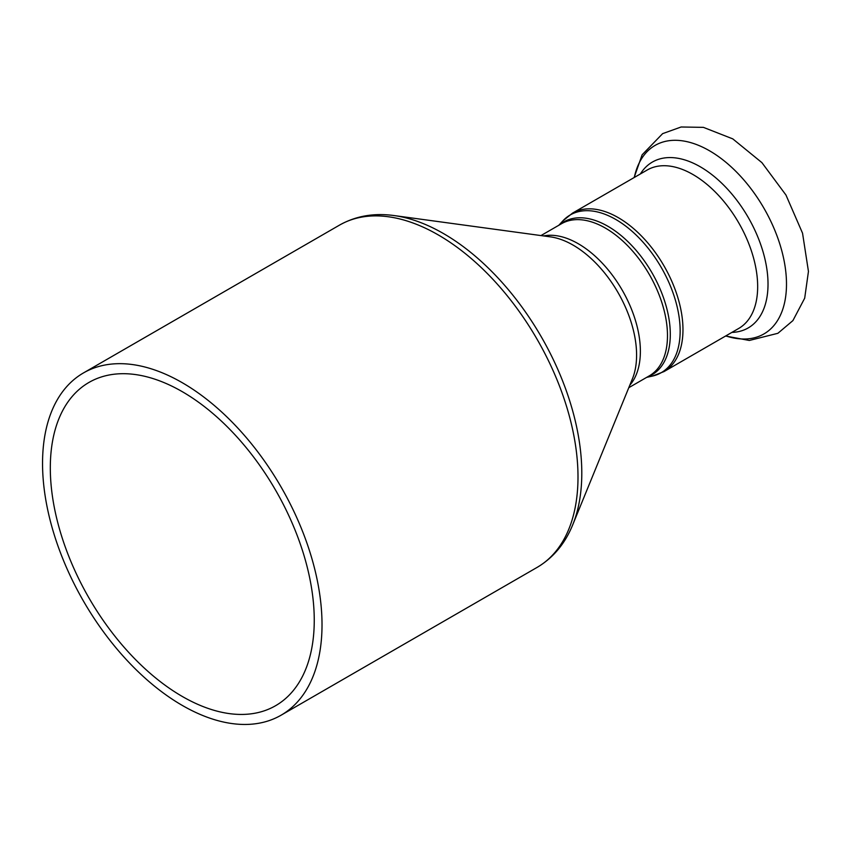 <?xml version="1.0" encoding="UTF-8"?>
<svg xmlns="http://www.w3.org/2000/svg" width="851" height="851" viewBox="0 0 851 851"><rect width="100%" height="100%" fill="white"/><g stroke="black" fill="none" stroke-linecap="round" stroke-linejoin="round"><path stroke-width="1.28" d="M322.018 624.74A197.613 114.087 -120 0 0 235.759 425.872A197.613 114.087 -120 0 0 83.472 372.929A197.613 114.087 -120 0 0 83.472 601.114A197.613 114.087 -120 0 0 281.085 715.202A197.613 114.087 -120 0 0 322.018 624.74M314.253 620.262A186.635 107.758 -120 0 0 232.78 432.436A186.635 107.758 -120 0 0 88.961 382.439A186.635 107.758 -120 0 0 88.961 597.945A186.635 107.758 -120 0 0 275.596 705.702A186.635 107.758 -120 0 0 314.253 620.262M394.087 215.558L550.448 236.865A89.791 51.837 60 0 1 636.591 355.09A89.791 51.837 60 0 1 632.41 378.833L572.68 524.907A195.645 112.96 -120 0 0 581.797 473.156A195.645 112.96 -120 0 0 394.087 215.558C373.94 212.793 355.739 215.984 339.464 225.143A197.613 114.087 60 0 1 491.74 278.086A197.613 114.087 60 0 1 577.999 476.943A197.613 114.087 60 0 1 537.077 567.415L281.085 715.202M629.793 385.226A87.823 50.709 -120 0 0 640.377 351.303A87.823 50.709 -120 0 0 607.454 268.99A87.823 50.709 -120 0 0 543.598 235.929M540.959 235.578L561.469 223.739A87.823 50.709 60 0 1 629.144 247.269A87.823 50.709 60 0 1 667.482 335.656A87.823 50.709 60 0 1 649.292 375.855L628.783 387.694M647.42 376.94A88.259 50.964 -120 0 0 670.301 334.379A88.259 50.964 -120 0 0 628.878 242.588A88.259 50.964 -120 0 0 559.586 224.824M558.83 225.26L562.915 220.834A91.046 52.571 60 0 1 635.027 233.982A91.046 52.571 60 0 1 680.151 330.965A91.046 52.571 60 0 1 652.526 376.057L646.654 377.376M572.532 213.122L647.228 169.998A91.483 52.815 -120 0 1 717.723 194.507A91.483 52.815 -120 0 1 757.667 286.574A91.483 52.815 -120 0 1 738.711 328.454L664.025 371.579A91.483 52.815 -120 0 0 682.97 329.699A91.483 52.815 -120 0 0 643.037 237.631A91.483 52.815 -120 0 0 572.532 213.122L562.915 220.834M725.786 335.911A108.843 62.836 -120 0 0 786.494 284.096A108.843 62.836 -120 0 0 717.712 156.02A108.843 62.836 -120 0 0 634.303 177.455M731.86 332.411A95.769 55.294 -120 0 0 768.017 284.096A95.769 55.294 -120 0 0 716.553 178.476A95.769 55.294 -120 0 0 640.377 173.944M572.68 524.907C565.011 543.725 553.139 557.894 537.077 567.415M339.464 225.143L83.472 372.929M664.025 371.579L652.526 376.057M634.112 177.561L642.133 154.797L662.631 133.639L681.13 126.99L703.415 127.363L732.785 138.883L761.911 162.637L785.962 195.028L802.546 233.206L808.45 271.426L804.695 298.18L792.909 320.604L777.899 333.294L749.327 340.464L725.605 336.028"/></g></svg>
